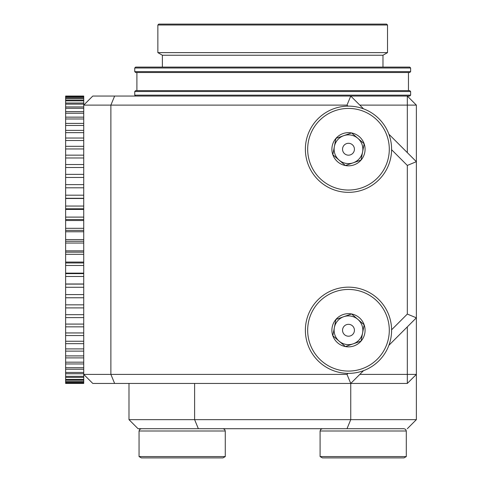 <?xml version="1.0" encoding="UTF-8"?>
<svg xmlns="http://www.w3.org/2000/svg" width="482" height="482" viewBox="0 0 482 482"><rect width="100%" height="100%" fill="white"/><g stroke="black" fill="none" stroke-linecap="round" stroke-linejoin="round"><path stroke-width="0.72" d="M348.022 106.13L346.998 105.112L110.884 105.112L110.884 374.394L83.729 374.394L83.729 105.112L92.779 96.057L407.32 96.057L416.37 105.112L416.37 374.394L407.32 374.394L407.32 326.874M194.614 383.443L194.614 419.647L416.37 419.647L416.37 374.394L407.32 383.443L92.779 383.443L83.729 374.394L83.729 383.443L65.63 383.443L65.63 96.057L83.729 96.057L83.729 105.112L110.884 105.112L114.632 96.057M359.801 374.394L407.32 374.394L407.32 383.443M407.32 152.631L407.32 105.112L359.801 105.112M416.37 105.112L407.32 105.112L407.32 96.057L409.718 96.057L410.628 95.153L410.628 91.532L134.737 91.532L134.737 95.153L410.628 95.153M391.589 329.802L407.32 314.071L407.32 165.434L391.589 149.703M114.632 383.443L110.884 374.394L346.998 374.394L348.022 373.369M407.32 314.071L416.37 317.819L388.884 345.311M363.53 370.664L350.751 383.443L346.998 374.394M346.998 105.112L350.751 96.057L363.53 108.842M388.884 134.195L416.37 161.681L407.32 165.434M350.751 383.443L350.751 419.647L346.998 428.703L198.361 428.703L194.614 419.647L128.989 419.647L128.989 383.443M225.275 456.575L222.973 457.9L141.359 457.9L139.057 456.575L225.275 456.575L225.275 430.998L139.057 430.998L139.72 429.39L141.359 428.703L198.361 428.703L138.039 428.703L128.989 419.647M407.32 428.703L416.37 419.647M83.729 155.156L65.63 155.156M83.729 351.125L65.63 351.125M83.729 355.903L65.63 355.903M83.729 357.903L65.63 357.903M83.729 362.181L65.63 362.181M83.729 363.958L65.63 363.958M83.729 367.706L65.63 367.706M83.729 369.242L65.63 369.242M83.729 372.441L65.63 372.441M83.729 373.731L65.63 373.731M83.729 376.358L65.63 376.358M83.729 377.394L65.63 377.394M83.729 379.436L65.63 379.436M83.729 380.208L65.63 380.208M83.729 381.648L65.63 381.648M83.729 382.154L65.63 382.154M83.729 382.991L65.63 382.991M83.729 383.22L65.63 383.22M83.729 96.099L65.63 96.099M83.729 96.49L65.63 96.49M83.729 96.798L65.63 96.798M83.729 97.804L65.63 97.804M83.729 98.382L65.63 98.382M83.729 99.991L65.63 99.991M83.729 100.834L65.63 100.834M83.729 103.04L65.63 103.04M83.729 104.142L65.63 104.142M83.729 106.932L65.63 106.932M83.729 108.293L65.63 108.293M83.729 111.649L65.63 111.649M83.729 113.246L65.63 113.246M83.729 117.15L65.63 117.15M83.729 118.988L65.63 118.988M83.729 123.404L65.63 123.404M83.729 125.465L65.63 125.465M83.729 130.381L65.63 130.381M83.729 132.652L65.63 132.652M83.729 138.033L65.63 138.033M83.729 140.497L65.63 140.497M83.729 146.305L65.63 146.305M83.729 148.956L65.63 148.956M83.729 157.976L65.63 157.976M83.729 164.531L65.63 164.531M83.729 167.501L65.63 167.501M83.729 174.37L65.63 174.37M83.729 177.466L65.63 177.466M83.729 184.612L65.63 184.612M83.729 187.817L65.63 187.817M83.729 195.192L65.63 195.192M83.729 198.277L65.63 198.277M83.729 198.488L65.63 198.488M83.729 206.049L65.63 206.049M83.729 208.802L65.63 208.802M83.729 209.417L65.63 209.417M83.729 217.111L65.63 217.111M83.729 219.521L65.63 219.521M83.729 220.527L65.63 220.527M83.729 228.311L65.63 228.311M83.729 230.366L65.63 230.366M83.729 231.764L65.63 231.764M83.729 239.59L65.63 239.59M83.729 241.265L65.63 241.265M83.729 243.042L65.63 243.042M83.729 250.863L65.63 250.863M83.729 252.152L65.63 252.152M83.729 254.303L65.63 254.303M83.729 262.069L65.63 262.069M83.729 262.967L65.63 262.967M83.729 265.474L65.63 265.474M83.729 273.137L65.63 273.137M83.729 273.637L65.63 273.637M83.729 276.487L65.63 276.487M83.729 284L65.63 284M83.729 284.097L65.63 284.097M83.729 287.272L65.63 287.272M83.729 294.586L65.63 294.586M83.729 297.768L65.63 297.768M83.729 304.841L65.63 304.841M83.729 307.902L65.63 307.902M83.729 314.692L65.63 314.692M83.729 317.62L65.63 317.62M83.729 324.079L65.63 324.079M83.729 326.85L65.63 326.85M83.729 332.948L65.63 332.948M83.729 335.55L65.63 335.55M83.729 341.244L65.63 341.244M83.729 343.66L65.63 343.66M83.729 348.908L65.63 348.908M334.369 146.558A14.37 14.37 0 0 0 339.111 160.126L345.395 165.537A16.593 16.593 0 0 0 361.06 160.066L362.603 151.914A14.37 14.37 0 0 0 343.75 135.671A14.37 14.37 0 0 0 334.369 146.558L332.821 154.71L339.111 160.126A14.37 14.37 0 0 0 362.603 151.914L364.151 143.763A16.593 16.593 0 0 0 351.577 132.936L335.918 138.406L334.369 146.558M352.366 144.739A5.941 5.941 0 0 0 343.985 145.359A5.941 5.941 0 0 0 344.612 153.74A5.941 5.941 0 0 0 352.987 153.113A5.941 5.941 0 0 0 352.366 144.739M337.659 161.807A16.593 16.593 0 0 0 345.395 165.537L361.06 160.066A16.593 16.593 0 0 0 364.151 143.763L351.577 132.936A16.593 16.593 0 0 0 337.659 161.807M321.849 180.154A40.807 40.807 0 0 0 379.406 175.87A40.807 40.807 0 0 0 375.123 118.319A40.807 40.807 0 0 0 317.566 122.603A40.807 40.807 0 0 0 321.849 180.154M376.623 116.578A43.109 43.109 0 0 1 381.148 177.37A43.109 43.109 0 0 1 320.349 181.895A43.109 43.109 0 0 1 315.824 121.103A43.109 43.109 0 0 1 376.623 116.578M363.868 143.522L351.577 132.936L335.918 138.406L332.821 154.71L345.395 165.537M346.094 165.29L361.06 160.066L364.151 143.763M334.369 327.585A14.37 14.37 0 0 0 339.111 341.154L345.395 346.57A16.593 16.593 0 0 0 361.06 341.093L362.603 332.948A14.37 14.37 0 0 0 343.75 316.704A14.37 14.37 0 0 0 334.369 327.585L332.821 335.737L339.111 341.154A14.37 14.37 0 0 0 362.603 332.948L364.151 324.796A16.593 16.593 0 0 0 351.577 313.963L335.918 319.439L334.369 327.585M352.366 325.766A5.941 5.941 0 0 0 343.985 326.392A5.941 5.941 0 0 0 344.612 334.767A5.941 5.941 0 0 0 352.987 334.147A5.941 5.941 0 0 0 352.366 325.766M337.659 342.841A16.593 16.593 0 0 0 345.395 346.57L361.06 341.093A16.593 16.593 0 0 0 364.151 324.796L351.577 313.963A16.593 16.593 0 0 0 337.659 342.841M321.849 361.187A40.807 40.807 0 0 0 379.406 356.903A40.807 40.807 0 0 0 375.123 299.346A40.807 40.807 0 0 0 317.566 303.63A40.807 40.807 0 0 0 321.849 361.187M376.623 297.605A43.109 43.109 0 0 1 381.148 358.403A43.109 43.109 0 0 1 320.349 362.928A43.109 43.109 0 0 1 315.824 302.13A43.109 43.109 0 0 1 376.623 297.605M363.868 324.549L351.577 313.963L335.918 319.439L332.821 335.737L345.395 346.57M346.094 346.323L361.06 341.093L364.151 324.796M406.302 456.575L404.006 457.9L322.386 457.9L320.09 456.575L406.302 456.575L406.302 430.998L320.09 430.998L320.747 429.39L322.386 428.703M346.998 428.703L404.006 428.703L405.645 429.39L406.302 430.998M134.737 91.532L135.641 90.628L409.718 90.628L410.628 91.532M410.628 71.619L409.718 72.523L135.641 72.523L134.737 71.619L410.628 71.619L410.628 67.998L134.737 67.998L134.737 71.619M134.737 67.998L135.641 67.094L409.718 67.094L410.628 67.998M157.855 25.004L158.759 24.1L386.6 24.1L387.51 25.004L157.855 25.004L157.855 52.628L387.51 52.628L382.979 55.237L162.38 55.237L157.855 52.628M139.057 456.575L139.057 430.998M225.275 430.998L224.612 429.39L222.973 428.703M320.09 456.575L320.09 430.998M382.979 55.237L382.979 67.094M408.453 72.523L408.453 90.628M387.51 25.004L387.51 52.628M136.906 72.523L136.906 90.628M162.38 55.237L162.38 67.094M135.641 96.057L134.737 95.153"/></g></svg>
